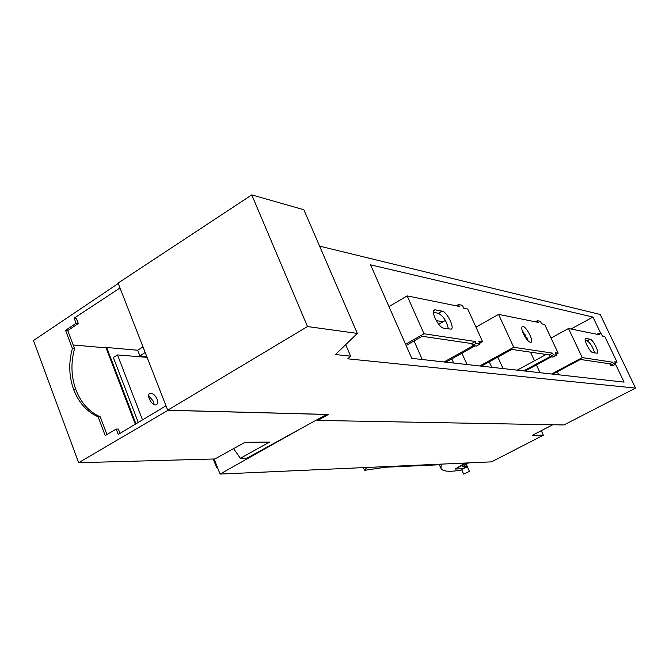 <?xml version="1.0" encoding="UTF-8"?>
<svg xmlns="http://www.w3.org/2000/svg" width="669" height="669" viewBox="0 0 669 669"><rect width="100%" height="100%" fill="white"/><g stroke="black" fill="none" stroke-linecap="round" stroke-linejoin="round"><path stroke-width="1" d="M317.808 420.416L328.404 414.462L167.71 410.197L307.489 326.547L357.321 333.405L335.462 354.553L350.606 356.151L347.78 358.827L635.55 388.104L563.934 424.966L317.808 420.416L317.599 419.931L326.765 414.454M552.77 424.756L532.549 435.201L543.345 435.193L491.548 461.861L220.076 474.07L297.931 430.259M220.076 474.07L214.113 458.984M543.345 435.193L541.28 430.694M469.437 471.411L463.617 474.037L469.437 471.411L467.28 466.527L463.391 468.626L455.146 469.061L466.602 462.981M461.827 469.981C449.969 472.063 443.029 471.595 441.03 468.584L441.214 464.679L385.361 467.238L364.789 470.307L363.158 467.907M466.544 465.089L466.226 464.361M463.784 465.917L467.28 466.527L466.653 465.106L467.405 466.594M466.653 465.106L465.398 464.888M468.526 462.898L462.605 466.661L466.477 467.338M461.752 469.814L463.391 468.626M364.772 470.29L366.671 467.472M465.039 463.057L455.146 469.061M213.244 459.009L216.631 467.572L217.492 467.539M216.631 467.572L217.35 467.171M525.817 338.062L526.929 337.452M517.221 370.158L546.213 354.461M550.102 356.61L523.685 370.877M525.24 334.166L523.927 334.885M535.376 321.814L537.408 320.685L540.435 321.304L541.622 323.838L544.675 324.457L558.147 353.19L555.931 354.386M551.415 356.82L525.073 371.036M526.327 338.782L527.264 338.263M467.021 364.538L461.919 353.224M479.757 365.96L513.733 347.286L552.594 353.14L549.308 354.913L550.11 356.636L553.087 357.062L556.357 355.298L555.153 352.73L558.147 353.19M475.968 327.108L498.556 314.371L513.733 347.286M481.379 366.144L511.818 349.419L549.308 354.913M537.408 320.685L538.202 322.383L498.556 314.371M552.594 353.14L553.397 354.863L550.11 356.636M553.397 354.863L556.357 355.298M523.409 333.831C521.644 329.784 521.31 327.35 522.414 326.531C525.374 324.8 534.347 341.29 531.002 342.319C528.87 342.327 526.336 339.501 523.409 333.831M521.987 329.859L528.075 340.839M558.724 374.807L557.302 371.755M597.049 334.283L598.889 333.287L601.289 333.772L602.368 336.039L604.793 336.524L617.077 362.155L614.97 362.339M551.565 374.004L582.264 357.614L612.729 362.205L613.465 363.735L615.806 364.078L614.711 361.795L617.077 362.155M590.117 339.2C592.951 339.417 599.616 352.555 597.216 353.215L592.818 352.605C589.966 352.488 583.176 339.099 585.643 338.472L590.117 339.2L587.098 340.83C590.367 342.98 592.859 347.002 594.574 352.889M587.098 340.83L585.258 340.488M552.828 374.147L580.341 359.462L609.752 363.777L610.488 365.307L612.837 365.642L615.806 364.078M540.017 372.708L536.404 364.923M534.498 360.8L530.484 352.162M551.047 338.037L568.491 328.504L582.264 357.614M598.889 333.287L599.616 334.801L568.491 328.504M612.729 362.205L609.752 363.777M613.465 363.735L610.488 365.307M635.55 388.104L600.168 314.463L319.598 246.142M600.913 333.697L592.943 317.056L370.576 264.84L411.778 358.35L624.102 382.124L615.53 364.22M571.017 329.014L592.943 317.056M167.71 410.197L118.095 283.071L251.761 194.896L303.86 209.732L357.321 333.405M350.606 356.151L345.681 344.669M307.489 326.547L251.761 194.896M491.74 367.306L489.248 361.82M503.071 368.569L497.828 357.104M453.657 363.041L451.792 358.877M436.247 320.585L443.037 321.764M473.376 345.614L444.074 361.962M445.395 320.418L438.688 324.248M414.036 340.947L422.256 359.521M456.233 305.817L458.499 304.52L462.438 305.323L463.742 308.208L467.723 309.003L482.608 341.692L479.715 343.306M475.124 345.865L445.88 362.163M405.581 344.292L424.012 333.764L475.291 341.491L471.637 343.532L472.523 345.488L476.395 346.049L480.033 344.025L478.703 341.098L482.608 341.692M388.973 306.594L407.162 295.899L424.012 333.764M406.108 345.48L422.198 336.29L471.637 343.532M458.499 304.52L459.377 306.452L407.162 295.899M475.291 341.491L476.177 343.448L472.523 345.488M476.177 343.448L480.033 344.025M435.352 309.864L434.415 309.931C430.368 310.993 438.805 327.818 443.564 328.144L451.132 329.165C455.054 328.044 446.825 311.62 442.125 311.144L435.352 309.864L433.621 310.868M442.125 311.144L438.412 313.284L433.428 312.364M438.412 313.284C443.514 316.22 446.825 321.429 448.364 328.931M157.115 399.209C155.016 394.911 152.624 392.996 149.923 393.447C145.742 395.036 152.457 406.735 156.387 404.712C157.851 403.867 158.093 402.036 157.115 399.209M154.079 404.528L153.502 401.367L148.652 395.805M142.505 419.898L117.51 354.93L113.337 357.489L138.266 422.44M147.08 357.346L117.51 354.93M143.007 346.91L137.68 350.23L106.68 347.487L135.941 423.837M145.206 352.546L139.896 355.916L137.68 350.23M139.896 355.916L146.745 356.485M78.298 323.528L76.115 323.286L65.554 330.344L67.745 330.57L78.298 323.528L76.341 318.377L74.15 318.126L120.01 287.988M67.745 330.57L74.577 348.674C70.688 362.74 71.123 376.438 75.881 389.751L73.69 389.651C68.932 376.312 68.497 362.59 72.386 348.49L65.554 330.344M106.948 434.532L100.283 416.862C89.128 411.912 80.999 402.872 75.881 389.751M100.283 416.862L98.126 416.82L105.184 435.569L116.222 429.063L118.363 429.072L120.002 433.403M73.18 344.978L106.078 347.872L135.322 424.205M106.68 347.487L106.078 347.872M74.577 348.674L72.386 348.49M98.126 416.82C86.953 411.861 78.808 402.805 73.69 389.651M165.987 405.79L118.262 434.449L116.222 429.063M118.254 283.489L33.45 340.538L78.633 462.714L214.9 458.959L244.971 442.309L269.54 442.092L240.372 458.265L247.078 458.073L326.748 414.412M76.115 323.286L74.15 318.126M233.556 448.631L240.372 458.265M168.178 410.214L78.633 462.714M326.773 414.479L168.203 410.289M586.077 338.439L585.3 338.857M463.609 474.028L461.761 469.83M439.575 465.264L440.787 468.049"/></g></svg>
